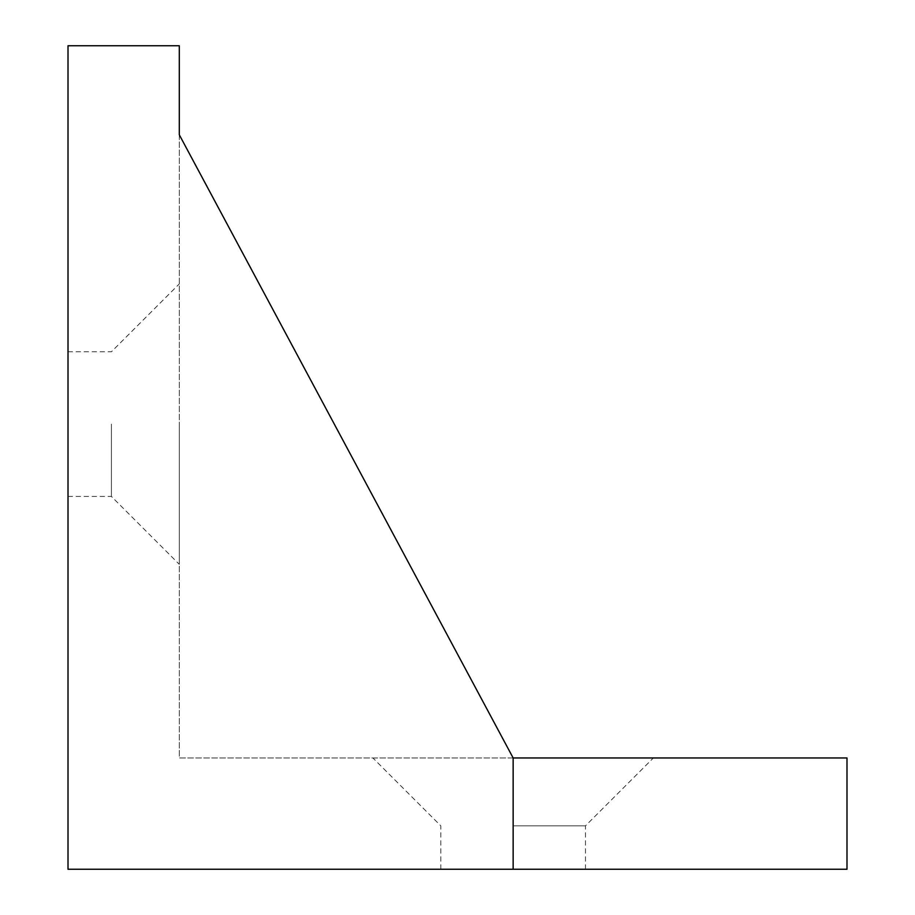 <?xml version="1.0" encoding="UTF-8"?>
<svg xmlns="http://www.w3.org/2000/svg" width="915" height="915" viewBox="0 0 915 915"><rect width="100%" height="100%" fill="white"/><g stroke="black" fill="none" stroke-linecap="round" stroke-linejoin="round"><path stroke-width="0.69" stroke-dasharray="4.58 3.43" d="M179.294 424.114L179.294 564.338L179.294 424.114M111.413 424.114L111.413 496.445L111.413 424.114M68.007 424.114L68.007 496.445L68.007 424.114M513.143 757.963L179.294 134.78L179.294 45.75L68.007 45.75L68.007 869.25L585.474 869.25L440.813 869.25L513.143 869.25L513.143 757.963L179.294 134.78L179.294 757.963L513.143 757.963L179.294 134.78L179.294 757.963L846.993 757.963M513.143 825.845L585.474 825.845L513.143 825.845M513.143 869.25L846.993 869.25M68.007 496.445L111.413 496.445L179.294 564.338M440.813 869.25L440.813 825.845L372.92 757.963M585.474 869.25L585.474 825.845L653.356 757.963M68.007 351.783L111.413 351.783L179.294 283.902"/><path stroke-width="1.37" d="M513.143 869.25L846.993 869.25L846.993 757.963L513.143 757.963L179.294 134.78L179.294 45.75L68.007 45.75L68.007 869.25L513.143 869.25L513.143 757.963"/></g></svg>
